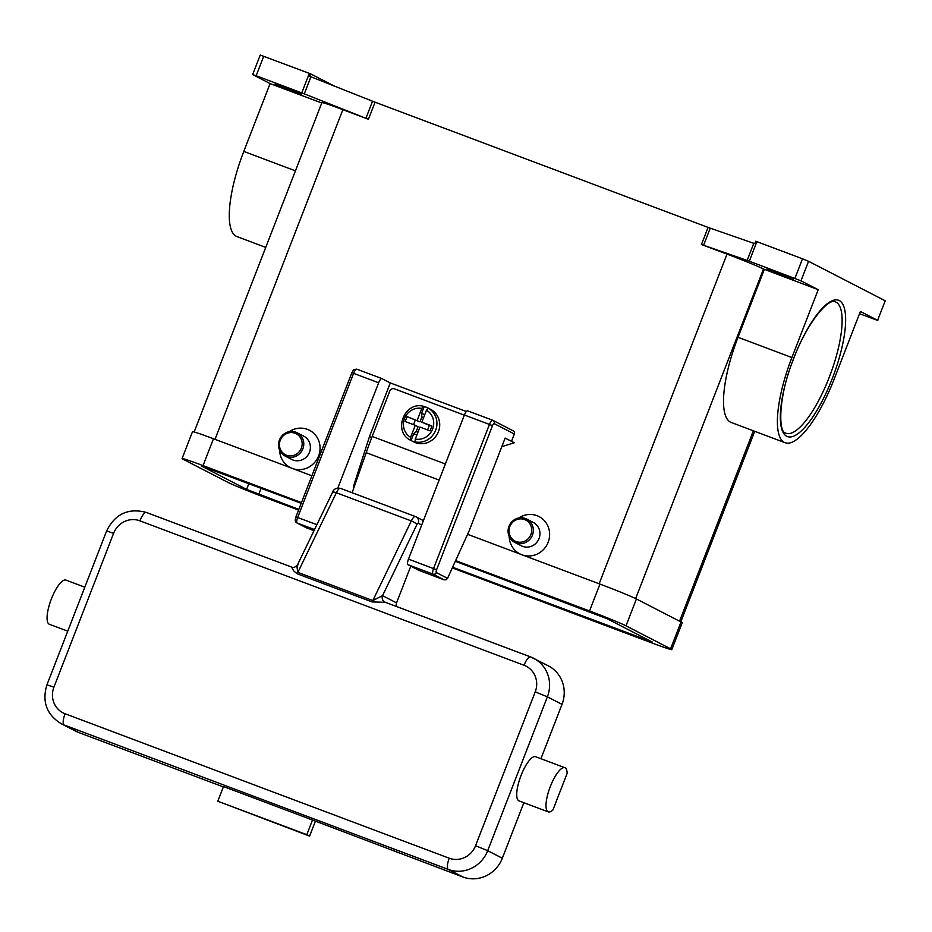 <?xml version="1.0" encoding="UTF-8"?>
<svg xmlns="http://www.w3.org/2000/svg" width="932" height="932" viewBox="0 0 932 932"><rect width="100%" height="100%" fill="white"/><g stroke="black" fill="none" stroke-linecap="round" stroke-linejoin="round"><path stroke-width="1.4" d="M800.984 280.823L818.203 289.701L763.483 268.999A31.455 1.048 -158.8 0 0 727.018 254.121L701.435 244.51L748.151 260.762L800.984 280.823L808.568 261.286L885.202 300.791L877.618 320.34L860.399 311.451L834.082 379.301A79.36 23.591 -69.4 0 1 785.059 442.712A79.36 23.591 -69.4 0 1 791.897 357.55L818.203 289.701M877.618 320.34L885.202 300.791M877.827 320.468L859.514 313.723M749.316 261.193L756.901 241.656L755.736 241.225L754.745 243.66L708.075 227.408L701.435 244.51M756.901 241.656L802.487 258.805L794.914 278.342M808.568 261.286L802.487 258.805M766.966 268.999L793.283 279.052L766.966 268.999M310.636 73.861L309.331 73.36L301.758 92.897L304.286 93.876L310.915 76.774L309.692 76.296L310.636 73.861L334.238 86.024M310.915 76.774L372.544 101.215L365.915 118.306L368.443 119.284L342.86 109.661A31.455 1.048 -158.8 0 0 321.901 102.602L194.147 431.97M368.443 119.284L375.072 102.194L372.544 101.215M375.072 102.194L708.075 227.408M291.064 467.934A20.97 20.003 117.3 0 1 279.647 450.238M289.223 431.667A20.97 20.003 117.3 0 1 307.432 429.361A20.97 20.003 117.3 0 1 318.837 455.294A20.97 20.003 117.3 0 1 293.533 468.854M520.615 554.249A20.97 20.003 117.3 0 1 509.21 536.552M518.774 517.982A20.97 20.003 117.3 0 1 536.995 515.687A20.97 20.003 117.3 0 1 548.389 541.62A20.97 20.003 117.3 0 1 523.085 555.181M511.482 441.337L505.144 438.075L469.146 530.879L447.546 578.353L436.339 572.574A2.621 0.781 -69.4 0 1 436.595 569.767L492.48 425.679A2.621 0.781 -69.4 0 1 494.123 423.594L514.324 434.009L511.482 441.337L514.278 442.77L501.812 446.649M514.697 542.377L521.314 545.791A13.106 12.5 -62.7 0 0 522.584 546.35A13.106 12.5 -62.7 0 0 538.754 539.22A13.106 12.5 -62.7 0 0 533.325 522.491L526.708 519.077A13.106 12.5 -62.7 0 0 525.438 518.518A13.106 12.5 -62.7 0 0 509.268 525.66A13.106 12.5 -62.7 0 0 514.697 542.377A13.106 12.5 -62.7 0 0 515.967 542.937A13.106 12.5 -62.7 0 0 532.137 535.807A13.106 12.5 -62.7 0 0 526.708 519.077M516.095 541.539A11.79 11.254 -62.7 0 0 530.89 534.514A11.79 11.254 -62.7 0 0 524.623 519.555A11.79 11.254 -62.7 0 0 509.816 526.592A11.79 11.254 -62.7 0 0 516.095 541.539M297.157 432.763L303.774 436.176A13.106 12.5 117.3 0 1 309.203 452.894A13.106 12.5 117.3 0 1 293.032 460.035A13.106 12.5 117.3 0 1 291.763 459.464L285.145 456.051A13.106 12.5 117.3 0 1 279.716 439.333A13.106 12.5 117.3 0 1 295.887 432.203A13.106 12.5 117.3 0 1 297.157 432.763A13.106 12.5 117.3 0 1 302.585 449.48A13.106 12.5 117.3 0 1 286.415 456.622A13.106 12.5 117.3 0 1 285.145 456.051M295.06 433.24A11.79 11.254 117.3 0 1 301.339 448.187A11.79 11.254 117.3 0 1 286.543 455.224A11.79 11.254 117.3 0 1 280.264 440.265A11.79 11.254 117.3 0 1 295.06 433.24M309.331 73.36L260.249 55.035L252.665 74.572L256.16 75.748L263.744 56.211M321.75 103.009L270.094 83.589L252.665 74.572M275.057 84.02L301.385 94.085L275.057 84.02M301.758 92.897L256.16 75.748M785.059 442.712L731.177 422.452A79.36 23.591 -69.4 0 1 738.016 337.291L764.333 269.441M365.915 118.306L304.286 93.876M265.736 247.423L236.938 236.588A79.36 23.591 -69.4 0 1 243.776 151.427L270.094 83.589M298.834 509.408L246.619 489.393L201.627 466.128L301.199 503.303M455.329 561.262L607.268 618.79L652.26 642.043L452.603 567.239M455.632 560.598L589.537 610.949A31.455 1.048 21.2 0 1 626.001 625.826L670.586 648.823A31.455 1.048 21.2 0 1 671.809 649.627A31.455 1.048 21.2 0 1 650.839 642.556L452.3 567.903M298.566 510.095L264.35 497.222A31.455 1.048 21.2 0 1 227.874 482.345L183.289 459.36A31.455 1.048 21.2 0 1 182.078 458.556A31.455 1.048 21.2 0 1 203.048 465.616L301.467 502.628M182.078 458.556L192.505 431.691A31.455 1.048 21.2 0 1 213.463 438.751L311.882 475.763M467.584 534.316L599.952 584.084A31.455 1.048 21.2 0 1 636.428 598.961L681.012 621.959A31.455 1.048 21.2 0 1 682.224 622.762L671.809 649.627M514.324 434.009A2.621 2.505 -62.7 0 0 513.183 430.805L492.981 420.379A2.621 2.505 117.3 0 1 494.123 423.594M492.632 420.239L467.666 410.849A5.242 1.561 110.6 0 0 467.619 410.826A5.242 1.561 110.6 0 0 464.381 415.008L408.484 559.107A5.242 1.561 110.6 0 0 407.983 564.71L419.062 570.419L444.133 579.844L446.102 579.774L447.546 578.353M295.817 521.71A2.621 2.505 -62.7 0 0 296.935 522.934L313.909 530.879M337.827 488.018L378.648 382.772A5.242 1.561 -69.4 0 1 381.887 378.59A5.242 1.561 -69.4 0 1 381.934 378.613L390.298 382.924L466.338 411.513M354.067 487.215L353.298 486.935L369.456 436.654L390.298 382.924M354.032 487.308L353.298 486.935M371.775 437.516L369.456 436.654M352.133 492.737L366.194 452.672A158.568 47.124 110.6 0 1 372.183 436.456L389.797 391.032A3.67 3.507 117.3 0 1 394.411 388.842L464.334 415.136M421.544 413.435L424.177 406.667A18.349 17.51 117.3 0 1 426.588 407.366A18.349 17.51 117.3 0 1 428.359 408.158L430.456 409.241A18.349 17.51 117.3 0 1 438.052 432.646A18.349 17.51 117.3 0 1 415.416 442.642A18.349 17.51 117.3 0 1 413.633 441.85L411.548 440.778A18.349 17.51 117.3 0 1 411.047 440.51L410.348 440.149L410.616 437.318L415.276 425.307L405.175 421.509L407.074 416.627L419.948 421.858L421.847 416.977L421.544 413.435L424.771 414.647M428.359 408.158A18.349 17.51 117.3 0 1 428.86 408.426L428.161 408.065L426.507 410.185L421.847 422.184L431.947 425.982L430.048 430.864L419.959 427.066L415.299 439.077L415.031 441.908L415.73 442.269A18.349 17.51 117.3 0 1 413.319 441.558A18.349 17.51 117.3 0 1 411.548 440.778M427.555 429.932L429.326 425.388L421.847 422.184M429.326 425.388L431.947 425.982M423.617 417.641L421.847 416.977M417.163 420.425L421.823 408.414L423.478 406.305L424.177 406.667M410.348 440.137C392.64 431.539 404.418 401.075 423.419 406.282L423.478 406.305M407.074 416.627L419.948 421.858M415.264 420.099L413.505 424.643M416.907 434.941L413.68 433.73L416.161 431.632L418.06 426.751L415.276 425.307M416.161 431.632L417.932 432.297M411.047 440.51L413.68 433.73M396.45 606.476A5.242 4.998 117.3 0 1 396.554 602.876L382.621 595.688A15.728 4.672 110.6 0 0 382.539 595.641L372.823 600.569L297.867 572.376L297.005 567.134L298.217 563.942M297.611 564.594L332.491 492.422A5.242 1.468 25.8 0 1 333.295 492.073A5.242 1.468 25.8 0 1 336.359 492.748L297.867 572.376A5.242 1.561 -69.4 0 1 297.494 573.098A5.242 1.561 -69.4 0 1 297.11 573.739L293.568 570.803L291.623 567.064C293.545 567.972 295.537 567.145 297.611 564.594M291.541 567.04L146.499 512.495A10.485 3.111 110.6 0 0 146.394 512.449A10.485 3.111 110.6 0 0 143.411 514.336A10.485 3.111 110.6 0 0 139.916 520.825L524.064 665.273A20.97 20.003 117.3 0 1 535.224 691.859L475.553 845.72L487.704 850.683L547.387 696.821A31.455 30.01 -62.7 0 0 533.687 658.295A31.455 30.01 -62.7 0 0 530.646 656.943A10.485 3.111 110.6 0 0 530.541 656.897L385.359 602.305L372.066 601.932L297.11 573.739M416.849 524.658A2.621 0.781 -69.4 0 1 418.223 523.19A5.242 4.998 -62.7 0 0 415.439 516.549A7.864 2.342 110.6 0 0 415.357 516.514A7.864 2.342 110.6 0 0 411.315 520.941A5.242 1.468 -154.2 0 1 414.868 522.759A5.242 1.468 -154.2 0 1 416.849 524.658L382.539 595.641A5.242 5.01 -66.7 0 0 385.149 602.223A5.242 5.01 -66.7 0 0 385.161 602.223A5.242 5.01 -66.7 0 0 385.289 602.282M410.802 566.155L396.554 602.876M524.064 665.273A10.485 3.111 110.6 0 1 527.559 658.796A10.485 3.111 110.6 0 1 530.541 656.897L548.319 665.844A31.455 30.01 117.3 0 1 562.019 704.371L540.933 758.706M523.877 802.697L502.336 858.232A31.455 30.01 117.3 0 1 462.855 876.965L312.5 820.032L306.814 834.688L309.61 836.121L315.284 821.476M548.272 811.877L518.996 800.868A23.591 7.013 -69.4 0 1 516.724 795.264A23.591 7.013 -69.4 0 1 523.598 769.657A23.591 7.013 -69.4 0 1 535.597 756.702L564.885 767.712A23.591 7.013 -69.4 0 1 567.145 773.315L552.967 809.861A23.591 7.013 -69.4 0 1 548.272 811.877A23.591 7.013 -69.4 0 1 546.001 806.273A23.591 7.013 -69.4 0 1 552.886 780.667A23.591 7.013 -69.4 0 1 564.885 767.712M223.365 786.899L78.707 732.505A31.455 30.01 117.3 0 1 75.667 731.154L61.034 723.616A31.455 30.01 -62.7 0 0 64.075 724.968L448.234 869.416A31.455 30.01 -62.7 0 0 487.704 850.683L502.336 858.232M306.814 834.688L217.808 801.217L223.494 786.561L312.5 820.032M217.808 801.217L309.61 836.121M67.745 631.174L49.349 624.254A23.591 7.013 -69.4 0 1 47.078 618.662A23.591 7.013 -69.4 0 1 53.951 593.055A23.591 7.013 -69.4 0 1 65.951 580.1L84.8 587.183M785.944 433.24L785.536 433.054C777.871 432.017 778.791 395.052 793.225 359.845C805.819 324.849 828.129 297.448 835.352 301.84A70.191 20.865 -69.4 0 1 836.016 302.143A70.191 20.865 -69.4 0 1 829.736 376.027A70.191 20.865 -69.4 0 1 785.944 433.24A70.191 20.865 -69.4 0 1 785.641 433.124M839.301 300.582A72.812 21.646 110.6 0 0 793.633 358.447A72.812 21.646 110.6 0 0 786.678 436.269A72.812 21.646 110.6 0 0 832.346 378.404A72.812 21.646 110.6 0 0 839.301 300.582M753.79 243.322L747.161 260.412M703.59 245.291L710.231 228.2M599.148 583.782L727.018 254.121M215.001 439.322L342.86 109.661M679.544 621.201L753.394 430.805M635.647 598.577L763.483 268.999M295.432 170.859L243.776 151.427M791.897 357.55L738.016 337.291M599.952 584.084L589.537 610.949M213.463 438.751L203.048 465.616M681.012 621.959L670.586 648.823M636.428 598.961L626.001 625.826M248.856 483.615L246.619 489.393M261.146 488.24L258.77 494.344M645.69 638.595L645.27 639.69M408.484 559.107L436.595 569.767M467.619 410.826L492.981 420.379A2.621 2.505 117.3 0 0 492.725 420.274A5.242 1.561 110.6 0 0 492.678 420.25A5.242 1.561 110.6 0 0 489.44 424.433L492.48 425.679M407.983 564.71L433.054 574.135A2.621 2.505 -62.7 0 0 436.339 572.574M308.271 528.759L297.192 523.05A5.242 1.561 -69.4 0 1 297.692 517.446L353.589 373.348L351.935 372.823M296.05 516.922L316.903 524.669M378.648 382.772L353.589 373.348A5.242 1.561 -69.4 0 1 356.828 369.165C352.214 369.841 354.37 368.827 351.842 372.765L295.945 516.852C295.56 518.774 294.209 521.477 296.935 522.934A2.621 2.505 -62.7 0 0 297.192 523.05L314.538 529.562M381.887 378.59L356.828 369.165A5.242 1.561 -69.4 0 1 356.874 369.188L381.829 378.567M464.381 415.008L489.44 424.433L433.555 568.532A5.242 1.561 110.6 0 0 433.054 574.135L444.133 579.844M372.183 436.456L445.38 463.985M366.194 452.672L439.135 480.097M415.031 441.908A18.349 17.51 -62.7 0 0 435.652 430.269A18.349 17.51 -62.7 0 0 428.161 408.065M421.823 408.414A15.728 15.005 -62.7 0 0 404.511 418.468A15.728 15.005 -62.7 0 0 410.616 437.318M415.299 439.077A15.728 15.005 -62.7 0 0 432.611 429.035A15.728 15.005 -62.7 0 0 426.507 410.185M530.436 656.874L385.417 602.34A10.485 3.111 -69.4 0 0 385.359 602.305M332.491 492.422C333.458 489.16 336.091 487.786 340.401 488.333A7.864 2.342 -69.4 0 0 336.359 492.748L411.315 520.941L372.823 600.569A5.242 1.561 -69.4 0 1 372.45 601.28A5.242 1.561 -69.4 0 1 372.066 601.932M382.621 595.688A5.242 4.998 -62.7 0 0 385.033 602.165M418.223 523.19L421.718 524.996M562.019 704.371L547.387 696.821L535.224 691.859M475.553 845.72A20.97 20.003 117.3 0 1 449.236 858.221A10.485 3.111 110.6 0 0 447.372 865.548A10.485 3.111 110.6 0 0 448.234 869.416L462.855 876.965M449.236 858.221L65.077 713.761A10.485 3.111 110.6 0 0 63.225 721.088A10.485 3.111 110.6 0 0 64.075 724.968L78.707 732.505M65.077 713.761A20.97 20.003 117.3 0 1 53.916 687.175L46.938 684.822L106.609 530.96L113.599 533.314A20.97 20.003 117.3 0 1 139.916 520.825M53.916 687.175L113.599 533.314M423.419 520.627L415.357 516.514L340.401 488.333A7.864 2.342 -69.4 0 1 340.483 488.356L415.288 516.491M754.722 431.306L680.814 621.854M106.609 530.96C115.09 513.87 128.348 507.707 146.394 512.449L291.623 567.064M46.938 684.822C41.858 701.551 46.553 714.483 61.034 723.616"/></g></svg>
